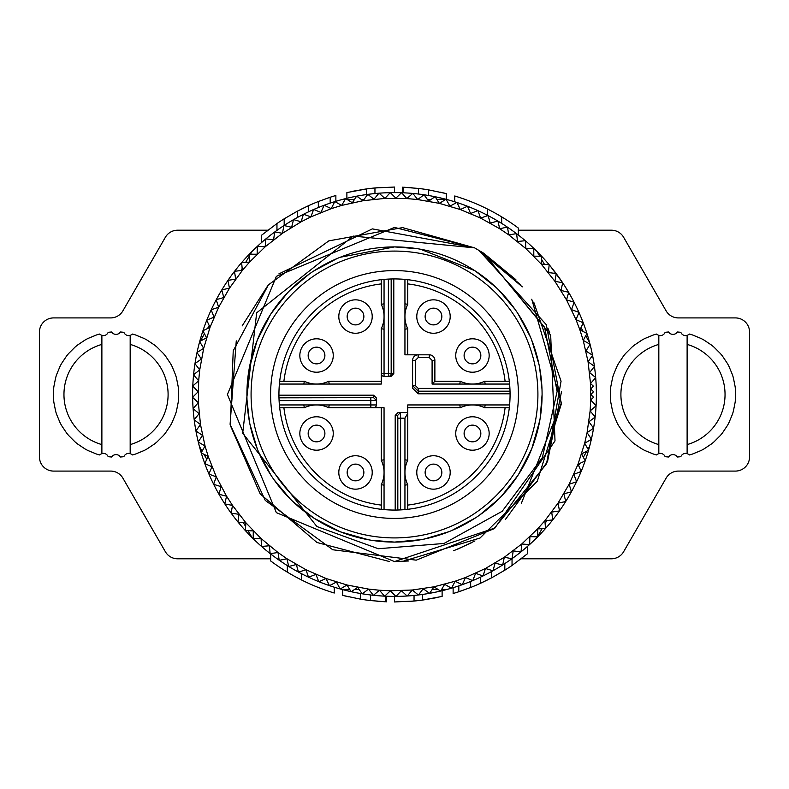 <?xml version="1.0" encoding="UTF-8"?>
<svg xmlns="http://www.w3.org/2000/svg" width="789" height="789" viewBox="0 0 789 789"><rect width="100%" height="100%" fill="white"/><g stroke="black" fill="none" stroke-linecap="round" stroke-linejoin="round"><path stroke-width="1.18" d="M267.826 230.201L177.624 230.201A14.143 14.143 0 0 0 165.374 237.272L122.897 310.846A14.143 14.143 0 0 1 110.647 317.918L53.593 317.918A14.143 14.143 0 0 0 39.45 332.07L39.45 456.93A14.143 14.143 0 0 0 53.593 471.082L110.647 471.082A14.143 14.143 0 0 1 122.897 478.154L165.374 551.728A14.143 14.143 0 0 0 177.624 558.799L270.676 558.799M521.174 558.799L611.376 558.799A14.143 14.143 0 0 0 623.626 551.728L666.103 478.154A14.143 14.143 0 0 1 678.353 471.082L735.407 471.082A14.143 14.143 0 0 0 749.55 456.93L749.55 332.07A14.143 14.143 0 0 0 735.407 317.918L678.353 317.918A14.143 14.143 0 0 1 666.103 310.846L623.626 237.272A14.143 14.143 0 0 0 611.376 230.201L518.324 230.201M687.12 444.592L687.12 335.453L689.507 334.063A62.656 62.656 0 0 1 692.801 335.069L700.977 338.451A62.656 62.656 0 0 1 704.015 340.079L711.372 344.99A62.656 62.656 0 0 1 714.035 347.18L720.288 353.433A62.656 62.656 0 0 1 722.477 356.095L727.399 363.453A62.656 62.656 0 0 1 729.016 366.49L732.409 374.667A62.656 62.656 0 0 1 733.405 377.97L735.131 386.649A62.656 62.656 0 0 1 735.466 390.072L735.466 398.928A62.656 62.656 0 0 1 735.131 402.351L733.405 411.03A62.656 62.656 0 0 1 732.409 414.333L729.016 422.509A62.656 62.656 0 0 1 727.399 425.547L722.477 432.905A62.656 62.656 0 0 1 720.288 435.567L714.035 441.82A62.656 62.656 0 0 1 711.372 444.01L704.015 448.921A62.656 62.656 0 0 1 700.977 450.549L692.801 453.931A62.656 62.656 0 0 1 689.507 454.937L687.12 453.547L687.12 444.592A52.044 52.044 0 0 0 687.12 344.408M687.12 335.453A5.306 5.306 0 0 1 680.828 332.337A62.656 62.656 0 0 0 677.396 332.001A5.306 5.306 0 0 1 668.549 332.001A62.656 62.656 0 0 0 665.117 332.337A5.306 5.306 0 0 1 658.825 335.453L658.825 453.547A5.306 5.306 0 0 1 665.117 456.663A62.656 62.656 0 0 0 668.549 456.999A5.306 5.306 0 0 1 677.396 456.999A62.656 62.656 0 0 0 680.828 456.663A5.306 5.306 0 0 1 687.12 453.547M658.825 344.408A52.044 52.044 0 0 0 658.825 444.592M658.825 453.547L656.438 454.937A62.656 62.656 0 0 1 653.144 453.931L644.968 450.549A62.656 62.656 0 0 1 641.93 448.921L634.573 444.01A62.656 62.656 0 0 1 631.9 441.82L625.647 435.567A62.656 62.656 0 0 1 623.458 432.905L618.546 425.547A62.656 62.656 0 0 1 616.919 422.509L613.536 414.333A62.656 62.656 0 0 1 612.53 411.03L610.804 402.351A62.656 62.656 0 0 1 610.469 398.928L610.469 390.072A62.656 62.656 0 0 1 610.804 386.649L612.53 377.97A62.656 62.656 0 0 1 613.536 374.667L616.919 366.49A62.656 62.656 0 0 1 618.546 363.453L623.458 356.095A62.656 62.656 0 0 1 625.647 353.433L631.9 347.18A62.656 62.656 0 0 1 634.573 344.99L641.93 340.079A62.656 62.656 0 0 1 644.968 338.451L653.144 335.069A62.656 62.656 0 0 1 656.438 334.063L658.825 335.453M130.175 444.592L130.175 335.453L132.562 334.063A62.656 62.656 0 0 1 135.856 335.069L144.032 338.451A62.656 62.656 0 0 1 147.07 340.079L154.427 344.99A62.656 62.656 0 0 1 157.1 347.18L163.353 353.433A62.656 62.656 0 0 1 165.542 356.095L170.454 363.453A62.656 62.656 0 0 1 172.081 366.49L175.464 374.667A62.656 62.656 0 0 1 176.47 377.97L178.196 386.649A62.656 62.656 0 0 1 178.531 390.072L178.531 398.928A62.656 62.656 0 0 1 178.196 402.351L176.47 411.03A62.656 62.656 0 0 1 175.464 414.333L172.081 422.509A62.656 62.656 0 0 1 170.454 425.547L165.542 432.905A62.656 62.656 0 0 1 163.353 435.567L157.1 441.82A62.656 62.656 0 0 1 154.427 444.01L147.07 448.921A62.656 62.656 0 0 1 144.032 450.549L135.856 453.931A62.656 62.656 0 0 1 132.562 454.937L130.175 453.547L130.175 444.592A52.044 52.044 0 0 0 130.175 344.408M130.175 335.453A5.306 5.306 0 0 1 123.883 332.337A62.656 62.656 0 0 0 120.451 332.001A5.306 5.306 0 0 1 111.604 332.001A62.656 62.656 0 0 0 108.172 332.337A5.306 5.306 0 0 1 101.88 335.453L101.88 453.547A5.306 5.306 0 0 1 108.172 456.663A62.656 62.656 0 0 0 111.604 456.999A5.306 5.306 0 0 1 120.451 456.999A62.656 62.656 0 0 0 123.883 456.663A5.306 5.306 0 0 1 130.175 453.547M101.88 344.408A52.044 52.044 0 0 0 101.88 444.592M101.88 453.547L99.493 454.937A62.656 62.656 0 0 1 96.199 453.931L88.023 450.549A62.656 62.656 0 0 1 84.985 448.921L77.628 444.01A62.656 62.656 0 0 1 74.965 441.82L68.712 435.567A62.656 62.656 0 0 1 66.523 432.905L61.601 425.547A62.656 62.656 0 0 1 59.984 422.509L56.591 414.333A62.656 62.656 0 0 1 55.595 411.03L53.869 402.351A62.656 62.656 0 0 1 53.534 398.928L53.534 390.072A62.656 62.656 0 0 1 53.869 386.649L55.595 377.97A62.656 62.656 0 0 1 56.591 374.667L59.984 366.49A62.656 62.656 0 0 1 61.601 363.453L66.523 356.095A62.656 62.656 0 0 1 68.712 353.433L74.965 347.18A62.656 62.656 0 0 1 77.628 344.99L84.985 340.079A62.656 62.656 0 0 1 88.023 338.451L96.199 335.069A62.656 62.656 0 0 1 99.493 334.063L101.88 335.453M509.309 407.726L509.595 404.944L485.235 404.944L484.614 407.726L509.309 407.726M510.069 394.5A115.569 115.569 0 0 1 336.716 494.585A115.569 115.569 0 0 1 336.716 294.415A115.569 115.569 0 0 1 510.069 394.5M418.17 393.8L412.598 388.227L412.598 385.604L418.17 391.176L510.019 391.176L509.901 388.395L418.17 388.395L418.17 393.8L510.059 393.8M509.309 381.274L484.614 381.274L485.235 384.056L509.595 384.056L509.309 381.343M381.274 509.309L384.056 509.595L384.056 485.235L381.274 484.614L381.274 509.309M397.824 418.17L397.824 510.019L400.605 509.901L400.605 418.17L397.824 418.17L397.666 415.389L400.447 412.598L400.605 418.17L404.944 418.17L407.726 413.347L407.726 460.332L404.944 459.711L404.944 418.17M407.726 509.309L407.726 484.614L404.944 485.235L404.944 509.595L407.657 509.309M407.726 279.691L404.944 279.405L404.944 303.765L407.726 304.386L407.726 279.691M393.8 278.941L393.8 373.611L391.176 373.611L391.176 278.981L388.395 279.099L388.395 373.611L391.176 373.611A2.781 2.781 90 0 1 388.395 376.402L384.056 376.402A2.781 2.781 0 0 1 381.274 373.611L381.274 384.056L303.765 384.056L304.386 381.274L279.691 381.274L279.405 384.056L303.765 384.056M381.274 279.691L381.274 304.386L384.056 303.765L384.056 279.405L381.343 279.691M373.611 397.666L278.981 397.824L279.099 400.605L376.402 400.447L373.611 397.666L373.611 395.2L376.402 397.981L376.402 404.944L376.402 397.981M279.691 407.726L304.386 407.726L303.765 404.944L279.405 404.944L279.691 407.657M518.422 394.5A123.922 123.922 0 0 1 332.544 501.814A123.922 123.922 0 0 1 332.544 287.186A123.922 123.922 0 0 1 518.422 394.5M537.911 394.5A143.411 143.411 0 0 0 322.79 270.302A143.411 143.411 0 0 0 322.79 518.698A143.411 143.411 0 0 0 537.911 394.5M412.598 388.227L412.598 360.386A5.572 5.572 0 0 1 418.17 354.813L404.944 354.813L404.944 329.289L407.726 328.668A27.852 27.852 0 0 1 407.726 304.386M415.389 360.386L412.598 360.386A5.572 5.572 0 0 1 418.17 354.813L429.305 354.813A5.572 5.572 0 0 1 434.877 360.386L434.877 381.274L460.332 381.274A27.852 27.852 0 0 0 484.614 381.274A27.852 27.852 0 0 1 460.332 381.274L459.711 384.056L432.096 384.056L432.096 360.386L429.305 357.604L418.17 357.604L415.389 360.386L415.389 385.604L412.598 385.604M304.386 381.274A27.852 27.852 0 0 0 328.668 381.274L329.289 384.056M384.056 303.765L384.056 329.289L381.274 328.668A27.852 27.852 0 0 0 381.274 304.386A27.852 27.852 0 0 1 381.274 328.668L381.274 373.611L388.395 373.611L388.395 376.402L391.019 376.402L393.8 373.611M407.726 354.813L407.726 328.668M434.877 381.274L432.096 384.056M484.614 407.726A27.852 27.852 0 0 0 460.332 407.726L459.711 404.944L485.235 404.944M407.726 484.614A27.852 27.852 0 0 1 407.726 460.332A27.852 27.852 0 0 0 407.726 484.614M381.274 484.614A27.852 27.852 0 0 0 381.274 460.332L384.056 459.711L384.056 485.235M303.765 404.944L329.289 404.944L328.668 407.726A27.852 27.852 0 0 0 304.386 407.726A27.852 27.852 0 0 1 328.668 407.726L370.83 407.726L370.83 397.824M328.668 381.274L381.274 381.274M460.332 407.726L407.726 407.726M407.726 413.347L407.726 404.944L459.711 404.944M381.274 460.332L381.274 407.726M370.83 407.726L384.056 407.726L384.056 459.711M407.726 412.598L397.981 412.598L407.726 412.598M373.611 407.726A2.781 2.781 0 0 0 376.402 404.944L329.289 404.944M395.2 510.059L395.2 415.389L397.981 412.598M278.941 395.2L373.611 395.2M391.019 376.402L388.395 376.402M381.274 505.098A111.387 111.387 0 0 1 283.902 407.726M283.902 381.274A111.387 111.387 0 0 1 381.274 283.902M407.726 283.902A111.387 111.387 0 0 1 505.098 381.274M505.098 407.726A111.387 111.387 0 0 1 407.726 505.098M472.157 425.133A8.354 8.354 0 0 0 464.1 433.486A8.354 8.354 0 0 0 472.769 441.83M439.394 466.565A8.354 8.354 0 0 1 429.453 479.791A8.354 8.354 0 0 1 426.8 467.463A8.354 8.354 0 0 1 441.83 472.769A8.354 8.354 0 0 0 433.782 464.11A8.354 8.354 0 0 0 425.133 472.453M347.18 473.065L347.347 470.708A8.354 8.354 0 0 1 348.196 468.439L349.399 466.782A8.354 8.354 0 0 1 349.823 466.348L351.48 465.155A8.354 8.354 0 0 1 353.748 464.307L356.105 464.139A8.354 8.354 0 0 1 358.433 464.642L360.524 465.786A8.354 8.354 0 0 1 361.421 478.381A8.354 8.354 0 0 1 348.196 468.439A8.354 8.354 0 0 1 363.867 472.167A8.354 8.354 0 0 0 355.366 464.1A8.354 8.354 0 0 0 347.17 472.769M308.193 433.486A8.354 8.354 0 0 0 316.448 441.84A8.354 8.354 0 0 0 324.9 433.684A8.354 8.354 0 0 0 316.833 425.133A8.354 8.354 0 0 0 308.193 433.486M315.935 347.18L318.292 347.347A8.354 8.354 0 0 1 320.561 348.196L322.218 349.399A8.354 8.354 0 0 1 322.652 349.823L323.845 351.48A8.354 8.354 0 0 1 324.693 353.748L324.861 356.105A8.354 8.354 0 0 1 324.358 358.433L323.214 360.524A8.354 8.354 0 0 1 310.619 361.421A8.354 8.354 0 0 1 320.561 348.196A8.354 8.354 0 0 1 316.833 363.867A8.354 8.354 0 0 0 324.89 355.208A8.354 8.354 0 0 0 316.231 347.17A8.354 8.354 0 0 0 308.193 355.514M363.68 314.762L363.847 317.119A8.354 8.354 0 0 1 363.344 319.446L362.2 321.537A8.354 8.354 0 0 1 349.606 322.435A8.354 8.354 0 0 1 359.547 309.209A8.354 8.354 0 0 1 362.2 321.537A8.354 8.354 0 0 1 347.17 316.231A8.354 8.354 0 0 0 355.366 324.9A8.354 8.354 0 0 0 363.867 316.833M441.82 315.935L441.653 318.292A8.354 8.354 0 0 1 440.804 320.561L439.601 322.218A8.354 8.354 0 0 1 439.177 322.652L437.52 323.845A8.354 8.354 0 0 1 435.252 324.693L432.895 324.861A8.354 8.354 0 0 1 430.567 324.358L428.476 323.214A8.354 8.354 0 0 1 427.579 310.619A8.354 8.354 0 0 1 440.804 320.561A8.354 8.354 0 0 1 425.133 316.833A8.354 8.354 0 0 0 433.792 324.89A8.354 8.354 0 0 0 441.83 316.231A8.354 8.354 0 0 0 433.329 308.193A8.354 8.354 0 0 0 425.133 316.547M474.238 363.68L471.881 363.847A8.354 8.354 0 0 1 469.554 363.344L467.463 362.2A8.354 8.354 0 0 1 466.565 349.606A8.354 8.354 0 0 1 479.791 359.547A8.354 8.354 0 0 1 467.463 362.2A8.354 8.354 0 0 1 472.769 347.17A8.354 8.354 0 0 0 464.1 355.514A8.354 8.354 0 0 0 472.167 363.867M416.779 472.453A16.707 16.707 0 0 0 433.486 489.16A16.707 16.707 0 0 0 450.194 472.453A16.707 16.707 0 0 0 433.486 455.746A16.707 16.707 0 0 0 416.779 472.453M455.746 433.486A16.707 16.707 0 0 0 472.453 450.194A16.707 16.707 0 0 0 489.16 433.486A16.707 16.707 0 0 0 472.453 416.779A16.707 16.707 0 0 0 455.746 433.486M455.746 355.514A16.707 16.707 0 0 0 472.453 372.221A16.707 16.707 0 0 0 489.16 355.514A16.707 16.707 0 0 0 472.453 338.806A16.707 16.707 0 0 0 455.746 355.514M416.779 316.547A16.707 16.707 0 0 0 433.486 333.254A16.707 16.707 0 0 0 450.194 316.547A16.707 16.707 0 0 0 433.486 299.84A16.707 16.707 0 0 0 416.779 316.547M338.806 316.547A16.707 16.707 0 0 0 355.514 333.254A16.707 16.707 0 0 0 372.221 316.547A16.707 16.707 0 0 0 355.514 299.84A16.707 16.707 0 0 0 338.806 316.547M299.84 355.514A16.707 16.707 0 0 0 316.547 372.221A16.707 16.707 0 0 0 333.254 355.514A16.707 16.707 0 0 0 316.547 338.806A16.707 16.707 0 0 0 299.84 355.514M299.84 433.486A16.707 16.707 0 0 0 316.547 450.194A16.707 16.707 0 0 0 333.254 433.486A16.707 16.707 0 0 0 316.547 416.779A16.707 16.707 0 0 0 299.84 433.486M338.806 472.453A16.707 16.707 0 0 0 355.514 489.16A16.707 16.707 0 0 0 372.221 472.453A16.707 16.707 0 0 0 355.514 455.746A16.707 16.707 0 0 0 338.806 472.453M478.381 427.579A8.354 8.354 0 0 1 468.439 440.804A8.354 8.354 0 0 1 465.786 428.476A8.354 8.354 0 0 1 478.381 427.579M464.139 432.895L464.307 435.252A8.354 8.354 0 0 0 465.155 437.52L466.348 439.177A8.354 8.354 0 0 0 466.782 439.601L468.439 440.804A8.354 8.354 0 0 0 470.708 441.653L473.065 441.82M316.231 441.83A8.354 8.354 0 0 0 322.435 439.394A8.354 8.354 0 0 1 309.209 429.453A8.354 8.354 0 0 1 321.537 426.8A8.354 8.354 0 0 1 322.435 439.394A8.354 8.354 0 0 0 321.537 426.8L319.446 425.656A8.354 8.354 0 0 0 317.119 425.153L314.762 425.32M199.795 341.874L199.41 342.554A201.895 201.895 0 0 0 193.581 374.736A201.895 201.895 0 0 0 193.561 374.864A201.895 201.895 0 0 0 192.792 385.979A201.895 201.895 0 0 0 192.782 386.117A201.895 201.895 0 0 0 192.624 397.252A201.895 201.895 0 0 0 192.634 397.39A201.895 201.895 0 0 0 194.193 419.738A201.895 201.895 0 0 0 194.212 419.866A201.895 201.895 0 0 0 195.909 430.883A201.895 201.895 0 0 0 195.938 431.011A201.895 201.895 0 0 0 198.256 441.909A201.895 201.895 0 0 0 198.286 442.037A201.895 201.895 0 0 0 199.41 446.446L202.122 451.15M248.081 530.76L251.967 537.487A201.895 201.895 0 0 0 253.2 538.7A201.895 201.895 0 0 0 253.289 538.788A201.895 201.895 0 0 0 261.465 546.363A201.895 201.895 0 0 0 261.563 546.452A201.895 201.895 0 0 0 270.154 553.553A201.895 201.895 0 0 0 270.252 553.631A201.895 201.895 0 0 0 279.227 560.239A201.895 201.895 0 0 0 279.336 560.318A201.895 201.895 0 0 0 288.656 566.423A201.895 201.895 0 0 0 288.774 566.492A201.895 201.895 0 0 0 298.42 572.064A201.895 201.895 0 0 0 298.538 572.124A201.895 201.895 0 0 0 308.479 577.144A201.895 201.895 0 0 0 308.598 577.203A201.895 201.895 0 0 0 318.805 581.661A201.895 201.895 0 0 0 318.934 581.72A201.895 201.895 0 0 0 329.378 585.596A201.895 201.895 0 0 0 329.506 585.645A201.895 201.895 0 0 0 340.138 588.939A201.895 201.895 0 0 0 340.276 588.969A201.895 201.895 0 0 0 341.943 589.432L349.705 589.432M345.049 199.568L341.943 199.568A201.895 201.895 0 0 0 324.19 205.248A201.895 201.895 0 0 0 324.062 205.298A201.895 201.895 0 0 0 313.736 209.47A201.895 201.895 0 0 0 313.608 209.519A201.895 201.895 0 0 0 303.528 214.263A201.895 201.895 0 0 0 303.41 214.322A201.895 201.895 0 0 0 293.616 219.628A201.895 201.895 0 0 0 293.498 219.687A201.895 201.895 0 0 0 284.01 225.526A201.895 201.895 0 0 0 283.892 225.605A201.895 201.895 0 0 0 274.75 231.956A201.895 201.895 0 0 0 274.641 232.035A201.895 201.895 0 0 0 265.863 238.899A201.895 201.895 0 0 0 265.755 238.988A201.895 201.895 0 0 0 257.372 246.316A201.895 201.895 0 0 0 257.273 246.415A201.895 201.895 0 0 0 251.967 251.513L250.409 254.206M441.623 589.432L447.057 589.432A201.895 201.895 0 0 0 451.436 588.199A201.895 201.895 0 0 0 451.564 588.16A201.895 201.895 0 0 0 462.157 584.718A201.895 201.895 0 0 0 462.285 584.669A201.895 201.895 0 0 0 472.67 580.645A201.895 201.895 0 0 0 472.798 580.586A201.895 201.895 0 0 0 482.947 575.99A201.895 201.895 0 0 0 483.065 575.931A201.895 201.895 0 0 0 492.938 570.772A201.895 201.895 0 0 0 493.056 570.703A201.895 201.895 0 0 0 502.623 565.003A201.895 201.895 0 0 0 502.731 564.924A201.895 201.895 0 0 0 511.972 558.701A201.895 201.895 0 0 0 512.081 558.622A201.895 201.895 0 0 0 520.957 551.886A201.895 201.895 0 0 0 521.056 551.797A201.895 201.895 0 0 0 529.537 544.578A201.895 201.895 0 0 0 529.646 544.489A201.895 201.895 0 0 0 537.033 537.487L537.427 536.806M539.755 256.218L537.033 251.513A201.895 201.895 0 0 0 533.778 248.348A201.895 201.895 0 0 0 533.68 248.249A201.895 201.895 0 0 0 525.405 240.793A201.895 201.895 0 0 0 525.296 240.704A201.895 201.895 0 0 0 516.617 233.731A201.895 201.895 0 0 0 516.509 233.643A201.895 201.895 0 0 0 507.455 227.163A201.895 201.895 0 0 0 507.337 227.084A201.895 201.895 0 0 0 497.938 221.117A201.895 201.895 0 0 0 497.82 221.048A201.895 201.895 0 0 0 488.095 215.614A201.895 201.895 0 0 0 487.977 215.555A201.895 201.895 0 0 0 477.966 210.673A201.895 201.895 0 0 0 477.838 210.614A201.895 201.895 0 0 0 467.571 206.294A201.895 201.895 0 0 0 467.443 206.245A201.895 201.895 0 0 0 456.949 202.507A201.895 201.895 0 0 0 456.821 202.467A201.895 201.895 0 0 0 447.057 199.568L446.278 199.568M588.042 449.138L589.59 446.446A201.895 201.895 0 0 0 591.356 439.295A201.895 201.895 0 0 0 591.385 439.167A201.895 201.895 0 0 0 593.555 428.24A201.895 201.895 0 0 0 593.575 428.102A201.895 201.895 0 0 0 595.123 417.075A201.895 201.895 0 0 0 595.143 416.937A201.895 201.895 0 0 0 596.07 405.842A201.895 201.895 0 0 0 596.08 405.704A201.895 201.895 0 0 0 595.685 377.675A201.895 201.895 0 0 0 595.675 377.536A201.895 201.895 0 0 0 594.413 366.333A201.895 201.895 0 0 0 592.559 355.356A201.895 201.895 0 0 0 592.529 355.218A201.895 201.895 0 0 0 590.064 344.359A201.895 201.895 0 0 0 590.034 344.231A201.895 201.895 0 0 0 589.59 342.554L585.714 335.828M541.57 259.364L544.449 264.354M548.493 271.357L549.243 272.659M580.99 327.652L583.258 331.577M586.917 451.081L583.357 457.245M579.797 463.409L578.593 465.5M546.826 520.513L545.12 523.472M542.092 528.729L537.792 536.165M437.994 589.432L432.234 589.432M424.147 589.432L422.648 589.432M359.143 589.432L354.606 589.432M245.635 526.51L243.367 522.584M211.61 467.591L210.86 466.289M206.817 459.287L203.937 454.296M200.169 341.243L204.459 333.796M207.497 328.549L209.203 325.581M240.97 270.568L242.174 268.477M245.734 262.313L249.294 256.149M347.288 199.568L354.409 199.568M361.53 199.568L363.936 199.568M427.47 199.568L430.883 199.568M436.948 199.568L445.538 199.568M596.08 405.704L590.744 399.984L590.517 383.543L595.685 377.675M595.143 416.937L590.133 410.931L590.744 399.984L593.565 397.281L590.823 394.5L593.565 391.719L590.744 389.016L593.407 386.166L590.517 383.543L588.071 361.757L583.219 340.384L579.905 329.94L576.009 319.683L566.541 299.919L554.923 281.338L541.313 264.157L525.869 248.604L508.787 234.875L499.693 228.741L480.56 218.05L460.352 209.558L439.335 203.365L417.746 199.558L406.828 198.562L384.914 198.414L363.108 200.702L341.706 205.406L331.232 208.651L310.905 216.867L301.122 221.808L282.452 233.288L265.183 246.789L249.521 262.116L242.361 270.42L229.481 288.153L218.652 307.207L210.022 327.356L203.68 348.334L199.725 369.893L198.66 380.801L198.355 402.725L200.485 424.531L205.041 445.972L208.217 456.466L216.285 476.852L226.571 496.202L232.508 505.414L245.882 522.782L261.11 538.552L277.994 552.517L286.999 558.78L305.984 569.737L326.064 578.505L347.002 584.994L368.532 589.097L379.44 590.241L390.387 590.783L412.292 590.014L433.98 586.809L455.164 581.217L465.49 577.538L485.452 568.484L504.279 557.261L521.736 544.006L537.615 528.896L544.893 520.691L558.02 503.145L569.116 484.239L578.031 464.218L584.659 443.319L587.085 432.628L590.133 410.931L596.07 405.842M593.575 428.102L588.91 421.819L595.123 417.075M591.385 439.167L587.085 432.628L593.555 428.24M589.59 446.446A201.895 201.895 0 0 1 588.584 450.085L584.659 443.319L591.356 439.295M590.034 344.231L583.219 340.384L586.957 333.52A201.895 201.895 0 0 1 589.59 342.554M592.529 355.218L585.941 351.006L590.064 344.359M594.413 366.333L588.071 361.757L592.559 355.356M595.675 377.536L589.6 372.615L594.433 366.471M456.821 202.467L449.927 206.166L446.14 199.321A201.895 201.895 0 0 1 447.057 199.568M467.443 206.245L460.352 209.558L456.949 202.507M477.838 210.614L470.579 213.523L467.571 206.294M487.977 215.555L480.56 218.05L477.966 210.673M497.82 221.048L490.275 223.129L488.095 215.614M507.337 227.084L499.693 228.741L497.938 221.117M516.509 233.643L508.787 234.875L507.455 227.163M525.296 240.704L517.515 241.503L516.617 233.731M533.68 248.249L525.869 248.604L525.405 240.793M537.033 251.513A201.895 201.895 0 0 1 541.629 256.247L533.808 256.169L533.778 248.348M529.646 544.489L529.883 536.668L537.704 536.806A201.895 201.895 0 0 1 537.033 537.487M521.056 551.797L521.736 544.006L529.537 544.578M512.081 558.622L513.195 550.88L520.957 551.886M502.731 564.924L504.279 557.261L511.972 558.701M493.056 570.703L495.028 563.129L502.623 565.003M483.065 575.931L485.452 568.484L492.938 570.772M472.798 580.586L475.599 573.287L482.947 575.99M462.285 584.669L465.49 577.538L472.67 580.645M451.564 588.16L455.164 581.217L462.157 584.718M447.057 589.432A201.895 201.895 0 0 1 440.666 591.04L444.651 584.304L451.436 588.199M257.273 246.415L257.145 254.236L249.314 254.206A201.895 201.895 0 0 1 251.967 251.513M265.755 238.988L265.183 246.789L257.372 246.316M274.641 232.035L273.635 239.797L265.863 238.899M283.892 225.605L282.452 233.288L274.75 231.956M293.498 219.687L291.634 227.291L284.01 225.526M303.41 214.322L301.122 221.808L293.616 219.628M313.608 209.519L310.905 216.867L303.528 214.263M324.062 205.298L320.955 212.478L313.736 209.47M334.733 201.659L331.232 208.651L324.19 205.248M341.943 199.568A201.895 201.895 0 0 1 345.592 198.621L341.706 205.406L334.861 201.619M340.276 588.969L347.002 584.994L351.085 591.671A201.895 201.895 0 0 1 341.943 589.432M329.506 585.645L336.449 582.045L340.138 588.939M318.934 581.72L326.064 578.505L329.378 585.596M308.598 577.203L315.906 574.402L318.805 581.661M298.538 572.124L305.984 569.737L308.479 577.144M288.774 566.492L296.339 564.52L298.42 572.064M279.336 560.318L286.999 558.78L288.656 566.423M270.252 553.631L277.994 552.517L279.227 560.239M261.563 546.452L269.365 545.771L270.154 553.553M253.289 538.788L261.11 538.552L261.465 546.363M251.967 537.487A201.895 201.895 0 0 1 245.458 530.681L253.279 530.879L253.2 538.7M198.286 442.037L205.041 445.972L201.205 452.787A201.895 201.895 0 0 1 199.41 446.446M195.938 431.011L202.467 435.321L198.256 441.909M194.212 419.866L200.485 424.531L195.909 430.883M193.108 408.653L199.114 413.653L194.193 419.738M192.634 397.39L198.355 402.725L193.098 408.515M192.782 386.117L198.197 391.758L192.624 397.252M193.561 374.864L198.66 380.801L192.792 385.979M194.972 363.68L199.725 369.893L193.581 374.736M197.003 352.594L201.402 359.064L194.991 363.551M199.41 342.554A201.895 201.895 0 0 1 199.656 341.627L203.68 348.334L197.033 352.456M550.446 266.278L562.626 282.718A201.895 201.895 0 0 1 562.695 282.827A201.895 201.895 0 0 1 568.603 292.275A201.895 201.895 0 0 1 574.037 302.157A201.895 201.895 0 0 1 574.096 302.276A201.895 201.895 0 0 1 578.909 312.326A201.895 201.895 0 0 1 578.968 312.444A201.895 201.895 0 0 1 583.209 322.74A201.895 201.895 0 0 1 583.258 322.869A201.895 201.895 0 0 1 586.917 333.392A201.895 201.895 0 0 1 586.957 333.52M586.917 333.392L579.905 329.94L583.258 322.869M583.209 322.74L576.009 319.683L578.968 312.444M578.909 312.326L571.552 309.673L574.096 302.276M574.037 302.157L566.541 299.919L568.672 292.394M568.603 292.275L560.989 290.46L562.695 282.827M562.626 282.718L554.923 281.338L556.206 273.615A201.895 201.895 0 0 1 562.626 282.718M541.629 256.247A201.895 201.895 0 0 1 541.718 256.346A201.895 201.895 0 0 1 549.114 264.67A201.895 201.895 0 0 1 549.203 264.779A201.895 201.895 0 0 1 556.117 273.507A201.895 201.895 0 0 1 556.206 273.615M556.117 273.507L548.355 272.56L549.203 264.779M549.114 264.67L541.313 264.157L541.718 256.346M345.592 198.621A201.895 201.895 0 0 1 345.72 198.591A201.895 201.895 0 0 1 356.598 196.195A201.895 201.895 0 0 1 356.736 196.175A201.895 201.895 0 0 1 367.733 194.39A201.895 201.895 0 0 1 367.861 194.37A201.895 201.895 0 0 1 390.2 192.654A201.895 201.895 0 0 1 390.338 192.654A201.895 201.895 0 0 1 401.483 192.733A201.895 201.895 0 0 1 401.611 192.733A201.895 201.895 0 0 1 412.726 193.433A201.895 201.895 0 0 1 412.864 193.443A201.895 201.895 0 0 1 423.93 194.765A201.895 201.895 0 0 1 424.058 194.784A201.895 201.895 0 0 1 435.025 196.717A201.895 201.895 0 0 1 435.163 196.747A201.895 201.895 0 0 1 446.002 199.292A201.895 201.895 0 0 1 446.14 199.321M446.002 199.292L439.335 203.365L435.163 196.747L446.278 199.361L446.278 193.601L428.535 189.853A207.458 207.458 0 0 0 418.555 188.443L402.479 187.19L402.479 192.763L404.086 192.832M435.025 196.717L428.595 201.165L424.058 194.784M423.93 194.765L417.746 199.558L412.864 193.443M412.726 193.433L406.828 198.562L401.611 192.733M401.483 192.733L395.871 198.187L390.338 192.654M390.2 192.654L384.914 198.414L379.075 193.197M378.947 193.206L373.976 199.252L367.861 194.37M367.733 194.39L363.108 200.702L356.736 196.175M356.598 196.195L352.348 202.753L345.72 198.591M199.656 341.627A201.895 201.895 0 0 1 199.686 341.499A201.895 201.895 0 0 1 202.911 330.838A201.895 201.895 0 0 1 202.951 330.709A201.895 201.895 0 0 1 206.757 320.245A201.895 201.895 0 0 1 206.807 320.117A201.895 201.895 0 0 1 216.206 299.781A201.895 201.895 0 0 1 216.275 299.662A201.895 201.895 0 0 1 221.778 289.977A201.895 201.895 0 0 1 221.847 289.859A201.895 201.895 0 0 1 227.883 280.489A201.895 201.895 0 0 1 227.952 280.381A201.895 201.895 0 0 1 234.501 271.367A201.895 201.895 0 0 1 234.589 271.268A201.895 201.895 0 0 1 241.621 262.629A201.895 201.895 0 0 1 241.71 262.53A201.895 201.895 0 0 1 249.225 254.305A201.895 201.895 0 0 1 249.314 254.206M249.225 254.305L249.521 262.116L241.71 262.53M241.621 262.629L242.361 270.42L234.589 271.268M234.501 271.367L235.674 279.109L227.952 280.381M227.883 280.489L229.481 288.153L221.847 289.859M221.778 289.977L223.8 297.532L216.275 299.662M216.206 299.781L218.652 307.207L211.255 309.752M211.196 309.88L214.056 317.158L206.807 320.117M206.757 320.245L210.022 327.356L202.951 330.709M202.911 330.838L206.56 337.761L199.686 341.499M245.458 530.681A201.895 201.895 0 0 1 245.369 530.583A201.895 201.895 0 0 1 238.091 522.15A201.895 201.895 0 0 1 238.002 522.052A201.895 201.895 0 0 1 224.835 503.924A201.895 201.895 0 0 1 224.757 503.806A201.895 201.895 0 0 1 218.987 494.279A201.895 201.895 0 0 1 218.928 494.161A201.895 201.895 0 0 1 213.632 484.209A201.895 201.895 0 0 1 208.957 474.1A201.895 201.895 0 0 1 208.907 473.972A201.895 201.895 0 0 1 204.805 463.616A201.895 201.895 0 0 1 204.765 463.488A201.895 201.895 0 0 1 201.244 452.916A201.895 201.895 0 0 1 201.205 452.787M201.244 452.916L208.217 456.466L204.765 463.488M204.805 463.616L211.965 466.772L208.907 473.972M208.957 474.1L216.285 476.852L213.632 484.209M213.691 484.328L221.157 486.665L218.928 494.161M218.987 494.279L226.571 496.202L224.757 503.806M224.835 503.924L232.508 505.414L231.128 513.116M231.207 513.225L238.959 514.28L238.002 522.052M238.091 522.15L245.882 522.782L245.369 530.583M440.666 591.04A201.895 201.895 0 0 1 440.538 591.069A201.895 201.895 0 0 1 429.62 593.308A201.895 201.895 0 0 1 429.492 593.338A201.895 201.895 0 0 1 418.476 594.965A201.895 201.895 0 0 1 418.338 594.975A201.895 201.895 0 0 1 407.242 595.991A201.895 201.895 0 0 1 407.114 596.001A201.895 201.895 0 0 1 395.979 596.385A201.895 201.895 0 0 1 395.841 596.385A201.895 201.895 0 0 1 394.5 596.395A201.895 201.895 0 0 1 384.707 596.149A201.895 201.895 0 0 1 384.568 596.149A201.895 201.895 0 0 1 373.463 595.291A201.895 201.895 0 0 1 373.325 595.281A201.895 201.895 0 0 1 362.289 593.801A201.895 201.895 0 0 1 362.151 593.782A201.895 201.895 0 0 1 351.213 591.701A201.895 201.895 0 0 1 351.085 591.671L342.722 589.639L342.722 595.399L360.465 599.147A207.458 207.458 0 0 0 370.445 600.557L386.521 601.81L386.521 596.237L384.914 596.168M351.213 591.701L357.713 587.341L362.151 593.782M362.289 593.801L368.532 589.097L373.325 595.281M373.463 595.291L379.44 590.241L384.568 596.149L383.365 596.08M384.707 596.149L390.387 590.783L395.841 596.385M395.979 596.385L401.354 590.705L407.114 596.001M407.242 595.991L412.292 590.014L418.338 594.975M418.476 594.965L423.18 588.712L429.492 593.338M429.62 593.308L433.98 586.809L440.538 591.069M588.584 450.085A201.895 201.895 0 0 1 588.555 450.213A201.895 201.895 0 0 1 585.182 460.835A201.895 201.895 0 0 1 585.142 460.963A201.895 201.895 0 0 1 581.187 471.368A201.895 201.895 0 0 1 581.128 471.497A201.895 201.895 0 0 1 576.601 481.675A201.895 201.895 0 0 1 576.542 481.793A201.895 201.895 0 0 1 571.453 491.705A201.895 201.895 0 0 1 571.384 491.823A201.895 201.895 0 0 1 565.752 501.429A201.895 201.895 0 0 1 565.674 501.548A201.895 201.895 0 0 1 559.509 510.818A201.895 201.895 0 0 1 559.431 510.937A201.895 201.895 0 0 1 552.764 519.852A201.895 201.895 0 0 1 552.675 519.961A201.895 201.895 0 0 1 545.515 528.492A201.895 201.895 0 0 1 545.426 528.591A201.895 201.895 0 0 1 537.802 536.707A201.895 201.895 0 0 1 537.704 536.806M537.802 536.707L537.615 528.896L545.426 528.591M545.515 528.492L544.893 520.691L552.675 519.961M552.764 519.852L551.698 512.1L559.431 510.937M559.509 510.818L558.02 503.145L565.674 501.548M565.752 501.429L563.829 493.845L571.384 491.823M571.453 491.705L569.116 484.239L576.542 481.793M576.601 481.675L573.85 474.347L581.128 471.497M581.187 471.368L578.031 464.218L585.142 460.963M585.182 460.835L581.631 453.862L588.555 450.213M522.288 286.861L478.982 250.35L546.254 324.624L561.314 404.067L537.309 481.231L480.018 538.039L402.706 561.374M389.302 561.502L316.961 542.497L260.192 493.894L230.299 425.379L233.228 350.809L268.418 284.859L328.835 240.862L402.568 227.617L474.564 247.854L353.216 236.089L256.672 312.829L242.687 433.279L316.912 526.539L378.306 548.72L443.98 543.473L502.198 511.292L542.378 457.571L557.123 391.413L544.597 327.307L483.627 253.18L474.583 247.854M482.148 252.253L520.316 284.553M533.719 302.128L561.058 381.205L546.56 463.754L493.924 528.778L416.217 560.16L332.771 549.765L265.252 500.384L230.092 424.304L236.266 340.858M242.144 325.926L267.974 285.381M278.842 273.921L372.359 228.889L474.416 247.766M483.627 253.18L550.673 335.108L555.012 440.893L494.91 528.038L394.5 561.581L276.357 512.643L227.419 394.5L276.357 276.357L394.5 227.419L474.534 247.835L394.5 227.429L474.376 247.756L394.5 227.429L276.357 276.357L227.419 394.5L276.357 512.643L394.5 561.581L276.357 512.643L227.419 394.5L276.357 276.357L394.5 227.429L276.357 276.357L227.419 394.5L276.357 512.643L394.5 561.581L404.037 561.304M531.756 299.228L561.364 402.932L521.44 503.126M474.968 540.919L457.699 549.164M483.756 253.269L515.868 279.671L483.756 253.269M547.822 328.106L549.686 332.593L547.822 328.106M561.551 391.452L547.527 461.575L505.463 519.409L547.527 461.575L561.551 391.452M471.211 542.931L453.636 550.761L471.211 542.931M408.84 560.959L394.5 561.581L408.465 560.989M421.356 539.627L394.5 542.092L371.126 540.228M368.631 539.804L340.542 531.875M340.177 531.727L314.308 518.403M313.736 518.028L292.877 501.528M290.135 498.865L273.951 479.643M270.972 475.264L258.476 451.781M257.273 448.823L249.916 424.117M249.373 421.356L247.016 399.993M246.908 394.5L248.851 370.682M249.186 368.67L257.125 340.542M257.273 340.177L270.597 314.308M270.972 313.736L287.472 292.877M290.135 290.135L309.357 273.951M313.736 270.972L337.219 258.476M340.177 257.273L394.5 246.908L417.874 248.772M420.369 249.196L474.692 270.597M475.264 270.972L496.123 287.472M498.865 290.135L515.049 309.357M518.028 313.736L530.524 337.219M531.727 340.177L539.084 364.883M539.627 367.644L541.984 389.007M542.092 394.5L540.149 418.318M539.814 420.33L531.875 448.458M531.727 448.823L518.403 474.692M518.028 475.264L501.528 496.123M498.865 498.865L479.643 515.049M475.264 518.028L451.781 530.524M448.823 531.727L424.117 539.084M394.5 542.092A147.592 147.592 0 0 1 266.682 320.709A147.592 147.592 0 0 1 522.318 320.709A147.592 147.592 0 0 1 394.5 542.092M404.303 192.851L405.635 192.92M518.324 235.043L518.324 228.041A207.458 207.458 0 0 0 501.676 216.867L501.676 223.405M501.676 216.867A207.458 207.458 0 0 0 487.454 209.026L487.454 215.279M487.454 209.026A207.458 207.458 0 0 0 454.74 195.978L454.74 201.806M394.5 192.605L394.5 187.042L374.953 187.96A207.458 207.458 0 0 0 366.431 188.946L346.884 192.575L346.884 198.305M364.626 189.202L352.851 191.263L364.626 189.202A207.458 207.458 0 0 1 366.431 188.946L366.431 194.567M374.953 193.561L374.953 187.96A207.458 207.458 0 0 1 376.757 187.802L380.298 187.526M335.867 201.313L335.867 195.494A207.458 207.458 0 0 0 330.325 197.211L330.325 203.079M330.325 197.211A207.458 207.458 0 0 0 330.187 197.26L330.187 203.128M330.187 197.26L318.332 201.53A207.458 207.458 0 0 0 308.706 205.613L297.275 211.235L297.275 217.567M297.275 211.235L284.178 218.809A207.458 207.458 0 0 0 276.959 223.543L261.504 235.27L261.504 242.598M301.151 209.233L308.391 205.751M325.956 198.69L329.91 197.349M412.223 187.802L404.244 187.269M440.311 192.161L446.278 193.601M403.1 187.22L403.1 192.792M418.555 194.045L418.555 188.443A207.458 207.458 0 0 0 418.209 188.403M270.676 553.957L270.676 560.959A207.458 207.458 0 0 0 287.324 572.133L287.324 565.595M287.324 572.133A207.458 207.458 0 0 0 301.546 579.974L301.546 573.721M301.546 579.974A207.458 207.458 0 0 0 334.26 593.022L334.26 587.194M394.5 596.395L394.5 601.958L414.047 601.04A207.458 207.458 0 0 0 422.569 600.054L442.116 596.425L442.116 590.695M436.149 597.737L424.374 599.798A207.458 207.458 0 0 1 422.569 600.054L422.569 594.433M414.047 595.439L414.047 601.04A207.458 207.458 0 0 1 412.243 601.198L408.702 601.474M428.861 593.446L436.149 592.046M453.133 587.687L453.133 593.506A207.458 207.458 0 0 0 458.675 591.789L458.675 585.921M458.675 591.789A207.458 207.458 0 0 0 458.813 591.74L458.813 585.872M458.813 591.74L470.668 587.47A207.458 207.458 0 0 0 480.294 583.387L491.725 577.765L491.725 571.433M491.725 577.765L504.822 570.191A207.458 207.458 0 0 0 512.041 565.457L527.496 553.73L527.496 546.402M487.849 579.767L480.609 583.249M463.044 590.31L459.09 591.651M376.777 601.198L384.894 601.741M348.689 596.839L342.722 595.399M385.9 601.78L385.9 596.208M370.445 594.955L370.445 600.557A207.458 207.458 0 0 0 370.791 600.597M404.944 329.289L404.944 303.765M485.235 384.056L459.711 384.056M404.944 485.235L404.944 459.711M429.305 357.604L429.305 354.813A5.572 5.572 0 0 1 434.877 360.386L432.096 360.386M384.056 329.289L384.056 376.402M418.17 354.813L418.17 357.604M395.2 415.389L397.666 415.389M418.17 388.395L415.389 385.604M318.332 201.53L318.332 207.527M308.706 205.613L308.706 211.748M284.178 218.809L284.178 225.417M276.959 223.543L276.959 230.349M428.535 189.853L428.535 195.494M470.668 587.47L470.668 581.473M480.294 583.387L480.294 577.252M504.822 570.191L504.822 563.583M512.041 565.457L512.041 558.651M360.465 599.147L360.465 593.506M440.173 311.527L441.317 313.608M479.16 350.503L480.294 352.594M480.807 354.922L480.639 357.279M479.791 359.547L478.588 361.204M478.164 361.628L476.507 362.832M477.473 440.173L475.392 441.317M464.642 430.567L465.786 428.476M438.497 479.16L436.406 480.294M434.078 480.807L431.721 480.639M429.453 479.791L427.796 478.588M427.372 478.164L426.168 476.507M425.32 474.238L425.153 471.881M425.656 469.554L426.8 467.463M348.827 477.473L347.683 475.392M309.84 438.497L308.706 436.406M308.193 434.078L308.361 431.721M309.209 429.453L310.412 427.796M310.836 427.372L312.493 426.168M311.527 348.827L313.608 347.683M350.503 309.84L352.594 308.706M354.922 308.193L357.279 308.361M359.547 309.209L361.204 310.412M361.628 310.836L362.832 312.493"/></g></svg>
